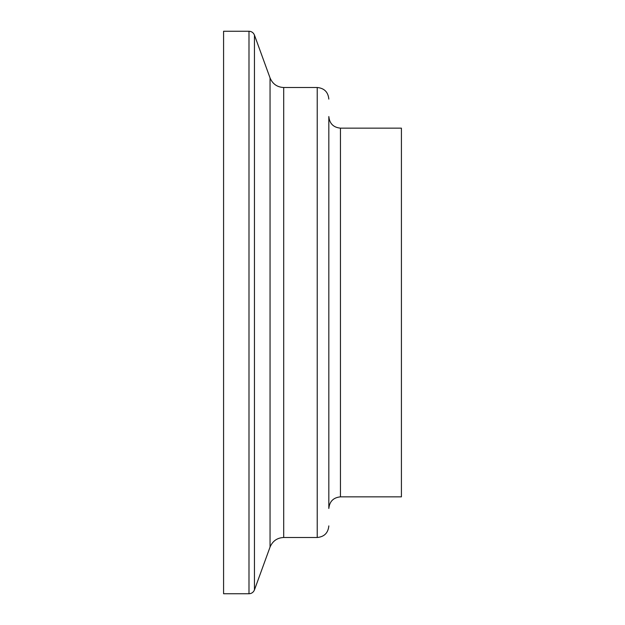 <?xml version="1.0" encoding="UTF-8"?>
<svg xmlns="http://www.w3.org/2000/svg" width="625" height="625" viewBox="0 0 625 625"><rect width="100%" height="100%" fill="white"/><g stroke="black" fill="none" stroke-linecap="round" stroke-linejoin="round"><path stroke-width="0.94" d="M223.586 312.5L223.586 593.75L248.992 593.75L248.992 31.25L223.586 31.25L223.586 312.5M340.445 128.148C333.406 127.445 329.531 123.57 328.828 116.531L328.828 508.469C329.531 501.43 333.406 497.555 340.445 496.852L401.414 496.852L401.414 128.148L340.445 128.148L340.445 496.852M270.055 77.945L270.055 547.055C272.656 540.984 277.203 537.797 283.695 537.5L283.695 87.5C277.203 87.203 272.656 84.016 270.055 77.945L254.445 35.07L254.445 589.93C253.43 592.344 251.609 593.617 248.992 593.75M283.695 87.5L317.219 87.5L317.219 537.5C324.273 536.812 328.141 532.945 328.828 525.891M254.445 35.07C253.43 32.656 251.609 31.383 248.992 31.25M270.055 547.055L254.445 589.93M283.695 537.5L317.219 537.5M317.219 87.5C324.273 88.188 328.141 92.055 328.828 99.109"/></g></svg>
